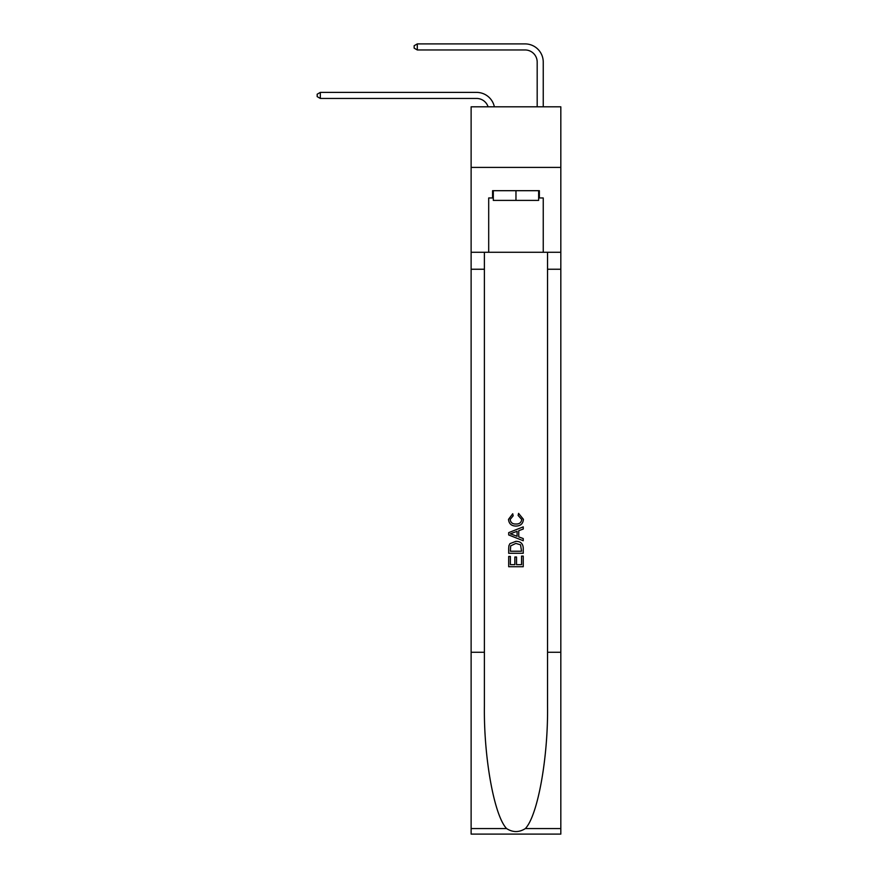 <?xml version="1.0" encoding="UTF-8"?>
<svg xmlns="http://www.w3.org/2000/svg" width="878" height="878" viewBox="0 0 878 878"><rect width="100%" height="100%" fill="white"/><g stroke="black" fill="none" stroke-linecap="round" stroke-linejoin="round"><path stroke-width="1.32" d="M560.822 167.413L560.822 106.809L471.124 106.809L471.124 167.413L560.822 167.413L560.822 252.271L543.241 252.271L543.241 197.967L539.366 197.967L539.366 190.691L492.58 190.691L492.58 197.967L493.304 197.967M476.578 92.388L320.327 92.388L476.578 92.388A18.186 18.186 174.4 0 1 494.369 106.809M537.182 106.809L537.182 62.086A12.116 12.116 90.8 0 0 525.066 49.958L417.302 49.958L414.153 48.147L414.153 45.722L417.302 43.9L525.066 43.9A18.186 18.186 30.7 0 1 543.241 62.086L543.241 106.809M538.642 190.691L538.642 200.393L493.304 200.393L493.304 190.691M515.968 190.691L515.968 200.393M521.565 556.081L521.565 564.664L516.527 564.664L521.565 564.664L521.565 556.081L523.233 556.081L523.233 566.716L508.691 566.716L508.691 556.454L508.691 566.716M514.848 557.014L514.848 564.664L510.37 564.664L514.848 564.664L514.848 557.014L516.527 557.014L516.527 564.664M509.942 543.625L508.9 545.743L509.942 543.625L515.891 541.353C520.544 541.331 522.992 543.57 523.233 548.081L523.233 553.283L508.691 553.283L508.691 548.311L508.691 553.283M518.58 513.378L518.108 515.43L518.58 513.378L523.42 519.315C523.036 523.782 520.511 526.032 515.858 526.065L515.858 526.065C511.391 525.966 508.933 523.727 508.505 519.359L512.73 513.751L513.169 515.803L510.184 519.458C510.612 522.597 512.5 524.111 515.847 524.012C519.249 524.188 521.214 522.684 521.751 519.513L518.108 515.43M525.351 828.569L560.822 828.569L560.822 834.1L471.124 834.1L471.124 652.277L484.393 652.277L484.393 706.329C483.745 757.999 494.237 815.717 506.595 828.569C512.84 832.553 519.096 832.553 525.351 828.569C537.709 815.717 548.19 757.999 547.543 706.329L547.543 252.271M508.691 532.639L508.691 534.954L523.233 540.727L508.691 534.954L508.691 532.639L523.233 526.866L508.691 532.639M547.543 652.277L560.822 652.277L560.822 252.271M471.124 652.277L471.124 167.413M484.393 252.271L484.393 652.277M560.822 828.569L560.822 652.277M471.124 252.271L488.695 252.271L488.695 197.967L492.58 197.967M488.695 252.271L543.241 252.271M538.642 197.967L539.366 197.967M523.233 526.866L523.233 529.039L518.766 530.696L518.766 536.897L523.233 538.554L523.233 540.727M513.059 534.79L517.087 536.282L517.087 531.311L510.37 533.802L513.059 534.79M517.087 531.311L517.087 536.282M508.691 548.311L508.9 545.743M520.533 544.799L521.565 551.23L520.533 544.799L515.858 543.405L510.667 545.886L510.37 551.23L521.565 551.23L510.37 551.23M508.691 556.454L510.37 556.454L510.37 564.664M537.182 62.086A12.116 12.116 -149.3 0 0 525.066 49.958A12.116 12.116 -149.3 0 1 537.182 62.086A12.116 12.116 -149.3 0 0 525.066 49.958A12.116 12.116 -149.3 0 1 537.182 62.086A12.116 12.116 -149.3 0 0 525.066 49.958A12.116 12.116 -149.3 0 1 537.182 62.086A12.116 12.116 -149.3 0 0 525.066 49.958A12.116 12.116 -149.3 0 1 537.182 62.086A12.116 12.116 -149.3 0 0 525.066 49.958A12.116 12.116 -149.3 0 1 537.182 62.086A12.116 12.116 -149.3 0 0 525.066 49.958A12.116 12.116 -149.3 0 1 537.182 62.086A12.116 12.116 -149.3 0 0 525.066 49.958A12.116 12.116 -149.3 0 1 537.182 62.086A12.116 12.116 -149.3 0 0 525.066 49.958A12.116 12.116 -149.3 0 1 537.182 62.086A12.116 12.116 -149.3 0 0 525.066 49.958A12.116 12.116 -149.3 0 1 537.182 62.086A12.116 12.116 -149.3 0 0 525.066 49.958A12.116 12.116 -149.3 0 1 537.182 62.086A12.116 12.116 -149.3 0 0 525.066 49.958A12.116 12.116 -149.3 0 1 537.182 62.086A12.116 12.116 -149.3 0 0 525.066 49.958A12.116 12.116 -149.3 0 1 537.182 62.086A12.116 12.116 -149.3 0 0 525.066 49.958A12.116 12.116 -149.3 0 1 537.182 62.086A12.116 12.116 -149.3 0 0 525.066 49.958A12.116 12.116 -149.3 0 1 537.182 62.086A12.116 12.116 -149.3 0 0 525.066 49.958A12.116 12.116 -149.3 0 1 537.182 62.086A12.116 12.116 -149.3 0 0 525.066 49.958A12.116 12.116 -149.3 0 1 537.182 62.086A12.116 12.116 -149.3 0 0 525.066 49.958A12.116 12.116 -149.3 0 1 537.182 62.086A12.116 12.116 -149.3 0 0 525.066 49.958M417.302 43.9L525.066 43.9L417.302 43.9L525.066 43.9L417.302 43.9L525.066 43.9L417.302 43.9L525.066 43.9L417.302 43.9L525.066 43.9L417.302 43.9L525.066 43.9L417.302 43.9L525.066 43.9L417.302 43.9L525.066 43.9L417.302 43.9L525.066 43.9L417.302 43.9L525.066 43.9L417.302 43.9L525.066 43.9L417.302 43.9L525.066 43.9L417.302 43.9L525.066 43.9L417.302 43.9L525.066 43.9L417.302 43.9L525.066 43.9L417.302 43.9L525.066 43.9L417.302 43.9L525.066 43.9L417.302 43.9L417.302 49.958M488.102 106.809A12.116 12.116 -5.6 0 0 476.578 98.446L320.327 98.446L317.177 96.624L317.177 94.209L320.327 92.388L320.327 98.446M547.543 269.239L560.822 269.239M484.393 269.239L471.124 269.239M471.124 828.569L506.595 828.569"/></g></svg>
